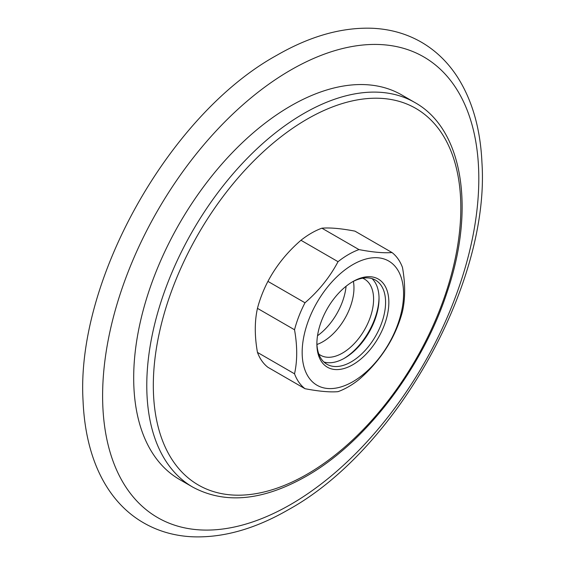 <?xml version="1.0" encoding="UTF-8"?>
<svg xmlns="http://www.w3.org/2000/svg" width="565" height="565" viewBox="0 0 565 565"><rect width="100%" height="100%" fill="white"/><g stroke="black" fill="none" stroke-linecap="round" stroke-linejoin="round"><path stroke-width="0.85" d="M192.771 487.122L179.684 479.572A222.059 128.206 -60 0 1 145.643 301.625A222.059 128.206 -60 0 1 290.714 105.945A222.059 128.206 -60 0 1 401.743 94.948L414.83 102.505A222.059 128.206 -60 0 0 303.801 113.501A222.059 128.206 -60 0 0 158.73 309.182A222.059 128.206 -60 0 0 192.771 487.122C225.025 504.404 262.803 500.816 306.11 476.352C365.35 442.868 422.338 368.295 447.063 292.274C475.504 208.994 463.088 129.223 414.83 102.505M346.091 286.25A46.259 26.71 -60 0 1 317.523 335.723M353.393 281.37A43.95 25.376 -60 0 1 322.89 341.719A43.95 25.376 -60 0 1 316.951 344.488M362.638 278.199A43.95 25.376 -60 0 1 364.489 279.103A43.95 25.376 -60 0 1 371.226 314.324A43.95 25.376 -60 0 1 342.517 353.054A43.95 25.376 -60 0 1 320.539 355.23A43.95 25.376 -60 0 1 318.829 354.071M352.864 281.589L352.864 281.589A50.892 29.38 -60 0 1 388.847 302.367A50.892 29.38 -60 0 1 352.864 364.693A50.892 29.38 -60 0 1 316.88 343.916A50.892 29.38 -60 0 1 352.864 281.589L352.864 281.589M316.894 342.955A48.576 28.045 120 0 0 326.944 364.27A48.576 28.045 120 0 0 351.232 361.861A48.576 28.045 120 0 0 382.964 319.055A48.576 28.045 120 0 0 375.52 280.127A48.576 28.045 120 0 0 352.037 282.083M343.88 358.542A50.892 29.38 120 0 0 379.03 297.663M372.024 278.623A48.576 28.045 -60 0 1 379.037 298.588A48.576 28.045 -60 0 1 344.685 358.083L344.685 358.083A48.576 28.045 -60 0 1 323.893 361.995M257.456 352.405A80.957 46.74 120 0 0 267.923 367.299L304.994 388.706A80.957 46.74 -60 0 1 294.527 373.811C297.423 360.802 297.423 346.119 294.527 329.762A80.957 46.74 -60 0 1 304.994 302.776C318.837 290.827 329.847 277.125 338.032 261.68A80.957 46.74 -60 0 1 348.506 254.518A80.957 46.74 -60 0 1 358.973 249.589L321.902 228.189A80.957 46.74 120 0 0 311.428 233.119A80.957 46.74 120 0 0 300.961 240.273C287.119 252.223 276.108 265.924 267.923 281.377A80.957 46.74 120 0 0 257.456 308.356C254.561 321.372 254.561 336.055 257.456 352.405L294.527 373.811M352.864 264.597A71.706 41.4 120 0 0 302.162 352.419A71.706 41.4 120 0 0 352.864 381.693A71.706 41.4 120 0 0 403.572 293.871A71.706 41.4 120 0 0 352.864 264.597M321.902 228.189C330.087 227.504 341.098 228.493 354.94 231.134L392.011 252.541A80.957 46.74 -60 0 1 402.478 267.436C405.373 283.792 405.373 298.475 402.478 311.485A80.957 46.74 -60 0 1 392.011 338.47C383.953 353.761 372.942 367.462 358.973 379.567A80.957 46.74 -60 0 1 348.506 386.728A80.957 46.74 -60 0 1 338.032 391.658C329.981 392.35 318.964 391.368 304.994 388.706M304.994 302.776L267.923 281.377M257.456 308.356L294.527 329.762M300.961 240.273L338.032 261.68M358.973 249.589C372.815 252.237 383.826 253.226 392.011 252.541M307.07 119.166A217.433 125.536 120 0 0 153.32 385.471A217.433 125.536 120 0 0 307.07 474.24A217.433 125.536 120 0 0 460.821 207.934A217.433 125.536 120 0 0 307.07 119.166M290.714 504.453A266.009 153.581 -60 0 1 102.611 395.853A266.009 153.581 -60 0 1 290.714 70.06A266.009 153.581 -60 0 1 478.809 178.66A266.009 153.581 -60 0 1 290.714 504.453M276.751 55.321C169.338 114.349 75.88 280.812 83.048 400.705C85.527 460.532 108.367 502.786 143.891 523.006C158.257 531.213 174.147 535.797 191.57 536.75C222.455 538.134 254.702 529.137 288.32 509.75C396.27 450.46 489.982 282.698 481.952 162.713C480.455 128.989 472.333 100.492 457.579 77.228C448.094 62.517 436.208 50.942 421.935 42.509C406.955 33.78 390.309 29.034 371.989 28.25C341.528 27.247 309.79 36.266 276.751 55.321"/></g></svg>
